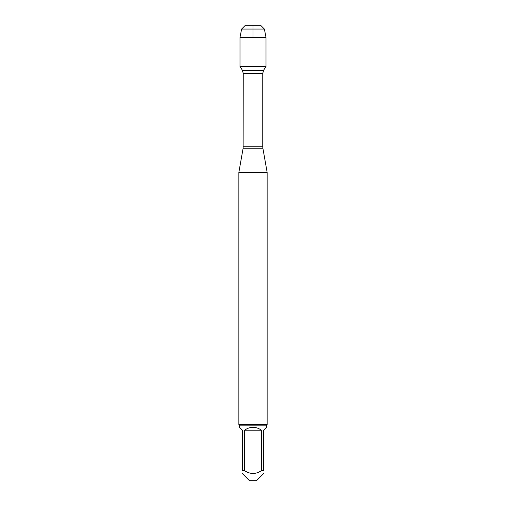 <?xml version="1.0" encoding="UTF-8"?>
<svg xmlns="http://www.w3.org/2000/svg" width="506" height="506" viewBox="0 0 506 506"><rect width="100%" height="100%" fill="white"/><g stroke="black" fill="none" stroke-linecap="round" stroke-linejoin="round"><path stroke-width="0.76" d="M240.23 66.697L242.38 70.277L243.247 73.402L243.127 148.176L262.873 148.176L267.136 172.344L238.864 172.344L238.864 424.597L267.136 424.597L267.136 172.344M263.601 473.572L256.472 480.7L249.528 480.7L242.399 473.572M261.469 430.214C255.821 426.292 250.179 426.292 244.531 430.214L261.469 430.214L261.469 470.605C255.827 474.419 250.179 474.419 244.531 470.605L242.399 470.605C242.399 474.419 242.399 474.419 242.399 470.605L242.399 430.214L239.427 427.241L239.427 425.166L266.573 425.166L266.573 427.241L263.601 430.214L263.601 470.605C263.601 474.419 263.601 474.419 263.601 470.605L261.469 470.605M244.531 430.214L244.531 470.605M266.573 425.166L267.136 424.597M253 37.419L253 25.3L245.378 25.3L241.615 29.063L239.996 37.419L239.996 66.697L266.004 66.697L266.004 37.419L239.996 37.419L239.996 66.697L253 66.697M264.385 29.063L241.615 29.063L245.378 25.3L260.622 25.3L264.385 29.063L266.004 37.419M243.247 146.772L262.753 146.772L262.753 73.402L243.247 73.402M242.38 70.277L263.62 70.277L265.77 66.697M243.127 148.176L238.864 172.344M262.753 73.402L263.62 70.277M262.873 148.176L262.753 146.772M239.427 425.166L238.864 424.597M241.615 29.063L239.996 37.419"/></g></svg>

